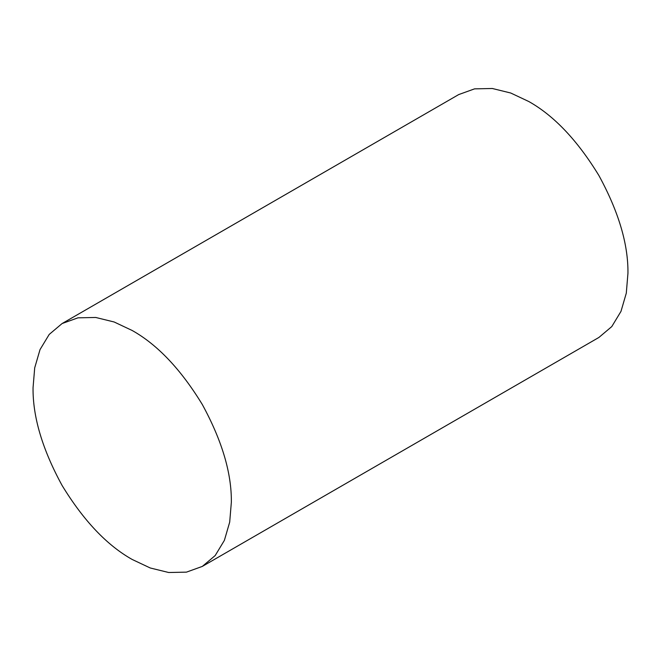 <?xml version="1.0" encoding="UTF-8"?>
<svg xmlns="http://www.w3.org/2000/svg" width="661" height="661" viewBox="0 0 661 661"><rect width="100%" height="100%" fill="white"/><g stroke="black" fill="none" stroke-linecap="round" stroke-linejoin="round"><path stroke-width="0.99" d="M33.05 387.743C32.711 416.769 42.387 449.34 62.093 485.463C83.526 520.587 106.892 545.259 132.2 559.479L150.245 567.981L168.695 572.509L186.452 572.137L202.307 566.419L215.189 555.554L224.385 540.359L229.698 522.107L231.35 502.228C231.689 473.21 222.013 440.631 202.307 404.507C180.874 369.383 157.508 344.712 132.2 330.5L114.155 321.99L95.705 317.462L77.948 317.834L62.093 323.551L49.211 334.425L40.015 349.619L34.703 367.863L33.05 387.743M202.307 566.419L598.907 337.449L611.789 326.575L620.985 311.381L626.298 293.137L627.95 273.257C628.289 244.231 618.613 211.66 598.907 175.537C577.474 140.413 554.108 115.741 528.8 101.521L510.755 93.019L492.305 88.491L474.548 88.863L458.693 94.581L62.093 323.551"/></g></svg>
